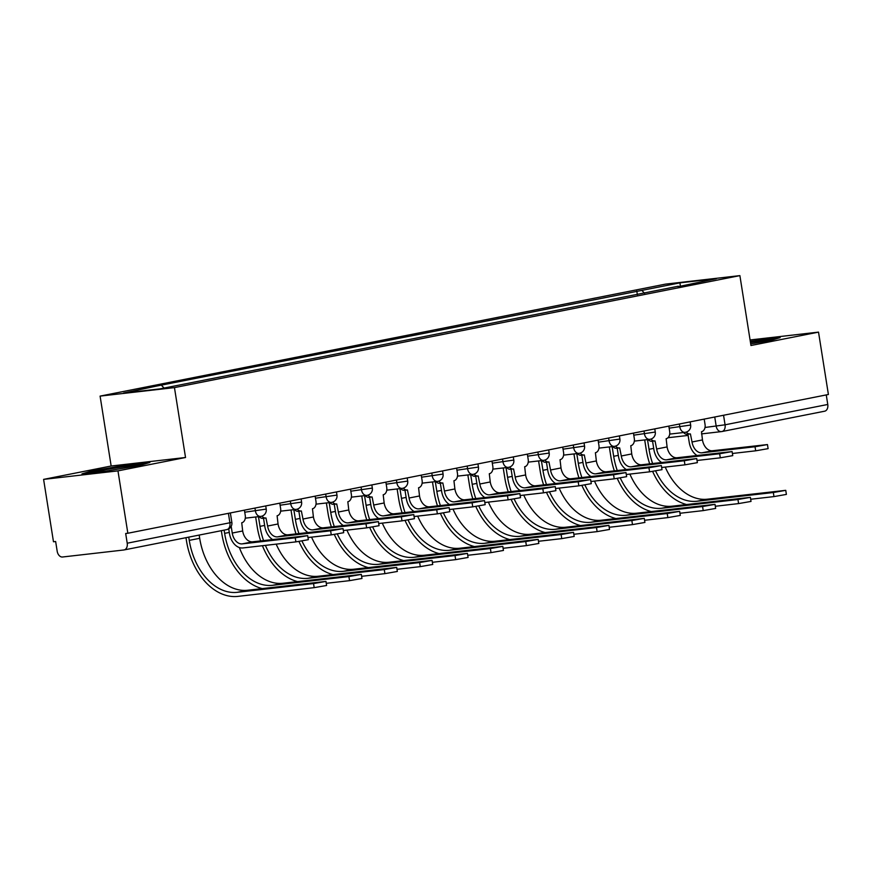 <?xml version="1.0" encoding="UTF-8"?>
<svg xmlns="http://www.w3.org/2000/svg" width="872" height="872" viewBox="0 0 872 872"><rect width="100%" height="100%" fill="white"/><g stroke="black" fill="none" stroke-linecap="round" stroke-linejoin="round"><path stroke-width="1.31" d="M43.6 479.382L117.96 470.88L127.846 533.25L828.4 394.493L818.525 332.123L750.956 345.508L739.892 275.617L665.521 284.119L100.095 396.106L111.158 466.008L43.6 479.382L53.475 541.763L55.645 541.512L57.181 551.224A6.355 4.36 -101.2 0 0 62.512 557.001L123.868 549.981A6.355 4.36 -101.2 0 0 124.107 549.938A6.355 4.36 -101.2 0 0 127.214 543.212L231.854 522.372L230.361 512.943M117.96 470.88L185.529 457.495L174.455 387.604L739.892 275.617M127.846 533.25L125.677 533.5L127.214 543.212M818.525 332.123L750.084 339.96M826.264 394.918L827.768 404.466A6.355 4.36 78.8 0 1 824.672 411.192A6.355 4.36 78.8 0 1 824.432 411.224M644.582 293.33L641.868 290.398L679.964 282.844L716.381 278.68L678.067 286.692M641.868 290.398L156.589 386.078L123.595 393.043L160.023 388.868L678.296 286.223M100.095 396.106L174.455 387.604M750.705 343.884L770.358 340.571L780.157 337.627L750.302 341.344M111.158 466.008L185.529 457.495M106.122 471.12L140.076 465.408L149.875 462.454L125.721 465.223L91.767 470.935L81.968 473.888L106.122 471.12M637.378 294.758L636.778 290.976M161.68 385.5L164.067 388.073M679.964 282.844L680.313 285.82M756.1 341.072L756.002 340.385M91.887 471.698L91.767 470.935M125.83 465.899L125.721 465.223M767.458 444.567L768.112 448.644L755.675 450.813L755.032 446.747L767.458 444.567L712.457 450.748A11.914 8.164 78.8 0 1 702.461 439.924L701.513 431.705A6.355 4.611 83.5 0 0 705.056 424.533L704.194 419.094M687.932 434.202L689.218 442.311A16.034 10.998 -101.2 0 0 696.99 455.467M687.583 434.223A6.355 4.611 -96.5 0 1 687.31 434.267A6.355 4.611 -96.5 0 1 683.615 432.512M686.34 432.076A6.355 4.611 83.5 0 0 690.134 433.951A6.355 4.611 83.5 0 0 690.406 433.907L692.03 441.984A11.914 8.164 78.8 0 0 702.025 452.808L755.032 446.747M732.393 453.484L755.675 450.813M785.748 490.337L786.391 494.413L773.965 496.593L773.322 492.517L785.748 490.337L707.432 499.187A57.171 39.207 78.8 0 1 665.238 467.087M652.605 463.512A57.171 39.207 78.8 0 1 649.041 449.298L647.504 439.608M644.691 439.924L646.228 449.625A61.302 42.041 -101.2 0 0 649.694 463.839M652.638 471.425A61.302 42.041 -101.2 0 0 686.591 504.528M750.683 499.253L773.965 496.593M773.322 492.517L697.001 501.247A57.171 39.207 78.8 0 1 655.624 470.967M732.099 451.576L732.742 455.642L720.305 457.822L719.662 453.745L732.099 451.576L677.086 457.746A11.914 8.164 78.8 0 1 667.091 446.922L666.143 438.714A6.355 4.611 83.5 0 0 669.685 431.542L668.824 426.103M652.561 441.199L653.847 449.309A16.034 10.998 -101.2 0 0 661.619 462.476M652.212 441.232A6.355 4.611 -96.5 0 1 651.94 441.276A6.355 4.611 -96.5 0 1 648.256 439.521M650.981 439.074A6.355 4.611 83.5 0 0 654.763 440.949A6.355 4.611 83.5 0 0 655.036 440.905L656.66 448.993A11.914 8.164 78.8 0 0 666.655 459.817L719.662 453.745M697.033 460.481L720.305 457.822M696.728 458.574L697.371 462.651L684.945 464.831L684.291 460.754L696.728 458.574L641.716 464.754A11.914 8.164 78.8 0 1 631.72 453.93L630.772 445.712A6.355 4.611 83.5 0 0 634.315 438.551L633.454 433.112M617.191 448.208L618.477 456.318A16.034 10.998 -101.2 0 0 626.249 469.485M616.842 448.241A6.355 4.611 -96.5 0 1 616.58 448.273A6.355 4.611 -96.5 0 1 612.885 446.529M615.61 446.083A6.355 4.611 83.5 0 0 619.393 447.957A6.355 4.611 83.5 0 0 619.665 447.914L621.3 455.991A11.914 8.164 78.8 0 0 631.284 466.814L684.291 460.754M661.663 467.49L684.945 464.831M763.022 341.813A20.645 0.839 -9 0 0 766.641 340.799A20.645 0.839 -9 0 0 752.013 342.249A20.645 0.839 -9 0 0 750.476 342.467M750.411 342.009L776.429 338.75M132.74 466.64A20.645 0.839 -9 0 0 136.37 465.637A20.645 0.839 -9 0 0 121.742 467.076A20.645 0.839 -9 0 0 95.691 472.079A20.645 0.839 -9 0 0 98.165 472.035M105.381 471.207A20.645 0.839 -9 0 0 106.558 471.043M86.23 473.398L92.617 471.48L125.514 465.942L146.158 463.577M750.378 497.345L751.021 501.422L738.595 503.591L737.952 499.525L750.378 497.345L672.061 506.185A57.171 39.207 78.8 0 1 629.867 474.085M617.234 470.509A57.171 39.207 78.8 0 1 613.681 456.307L612.144 446.606M609.321 446.933L610.858 456.623A61.302 42.041 -101.2 0 0 614.324 470.847M617.267 478.434A61.302 42.041 -101.2 0 0 651.221 511.537M715.312 506.261L738.595 503.591M737.952 499.525L661.641 508.256A57.171 39.207 78.8 0 1 620.264 477.976M715.007 504.354L715.661 508.431L703.224 510.6L702.581 506.523L715.007 504.354L636.702 513.194A57.171 39.207 78.8 0 1 594.497 481.093M581.864 477.518A57.171 39.207 78.8 0 1 578.31 463.305L576.774 453.614M573.95 453.941L575.487 463.632A61.302 42.041 -101.2 0 0 578.953 477.845M581.897 485.442A61.302 42.041 -101.2 0 0 615.85 518.535M679.942 513.27L703.224 510.6M702.581 506.523L626.27 515.265A57.171 39.207 78.8 0 1 584.894 484.974M661.358 465.583L662.001 469.659L649.575 471.828L648.932 467.763L661.358 465.583L606.345 471.763A11.914 8.164 78.8 0 1 596.361 460.939L595.402 452.721A6.355 4.611 83.5 0 0 598.944 445.548L598.083 440.109M581.82 455.217L583.106 463.326A16.034 10.998 -101.2 0 0 590.889 476.483M581.482 455.238A6.355 4.611 -96.5 0 1 581.21 455.282A6.355 4.611 -96.5 0 1 577.515 453.527M580.24 453.091A6.355 4.611 83.5 0 0 584.022 454.966A6.355 4.611 83.5 0 0 584.294 454.922L585.929 462.999A11.914 8.164 78.8 0 0 595.925 473.823L648.932 467.763M626.292 474.499L649.575 471.828M625.987 472.591L626.63 476.657L614.204 478.837L613.561 474.76L625.987 472.591L570.986 478.761A11.914 8.164 78.8 0 1 560.99 467.937L560.042 459.718A6.355 4.611 83.5 0 0 563.585 452.557L562.723 447.118M546.461 462.215L547.747 470.324A16.034 10.998 -101.2 0 0 555.519 483.491M546.112 462.247A6.355 4.611 -96.5 0 1 545.839 462.291A6.355 4.611 -96.5 0 1 542.144 460.536M544.869 460.089A6.355 4.611 83.5 0 0 548.662 461.964A6.355 4.611 83.5 0 0 548.935 461.92L550.559 470.008A11.914 8.164 78.8 0 0 560.554 480.832L613.561 474.76M590.922 481.497L614.204 478.837M590.617 479.589L591.271 483.666L578.834 485.846L578.191 481.769L590.617 479.589L535.615 485.769A11.914 8.164 78.8 0 1 525.62 474.946L524.672 466.727A6.355 4.611 83.5 0 0 528.214 459.566L527.353 454.127M511.09 469.223L512.376 477.333A16.034 10.998 -101.2 0 0 520.148 490.5M510.741 469.256A6.355 4.611 -96.5 0 1 510.469 469.289A6.355 4.611 -96.5 0 1 506.785 467.545M509.51 467.098A6.355 4.611 83.5 0 0 513.292 468.973A6.355 4.611 83.5 0 0 513.564 468.929L515.188 477.006A11.914 8.164 78.8 0 0 525.184 487.83L578.191 481.769M555.551 488.505L578.834 485.846M679.648 511.352L680.291 515.428L667.865 517.608L667.211 513.532L679.648 511.352L601.331 520.202A57.171 39.207 78.8 0 1 559.126 488.102M546.493 484.527A57.171 39.207 78.8 0 1 542.94 470.313L541.403 460.623M538.591 460.939L540.117 470.64A61.302 42.041 -101.2 0 0 543.594 484.854M546.526 492.44A61.302 42.041 -101.2 0 0 580.49 525.543M644.582 520.268L667.865 517.608M667.211 513.532L590.9 522.263A57.171 39.207 78.8 0 1 549.524 491.982M644.277 518.36L644.92 522.437L632.494 524.606L631.851 520.54L644.277 518.36L565.961 527.2A57.171 39.207 78.8 0 1 523.767 495.1M511.134 491.525A57.171 39.207 78.8 0 1 507.569 477.322L506.033 467.621M503.22 467.948L504.757 477.638A61.302 42.041 -101.2 0 0 508.223 491.863M511.166 499.449A61.302 42.041 -101.2 0 0 545.12 532.541M609.212 527.277L632.494 524.606M631.851 520.54L555.529 529.271A57.171 39.207 78.8 0 1 514.153 498.991M608.907 525.369L609.55 529.446L597.124 531.615L596.481 527.538L608.907 525.369L530.59 534.209A57.171 39.207 78.8 0 1 488.396 502.108M475.763 498.533A57.171 39.207 78.8 0 1 472.199 484.32L470.673 474.63M467.85 474.957L469.387 484.647A61.302 42.041 -101.2 0 0 472.853 498.86M475.796 506.447A61.302 42.041 -101.2 0 0 509.749 539.55M573.841 534.285L597.124 531.615M596.481 527.538L520.159 536.269A57.171 39.207 78.8 0 1 478.783 505.989M555.257 486.598L555.9 490.674L543.474 492.844L542.82 488.778L555.257 486.598L500.245 492.778A11.914 8.164 78.8 0 1 490.249 481.954L489.301 473.736A6.355 4.611 83.5 0 0 492.844 466.564L491.982 461.125M475.72 476.232L477.006 484.342A16.034 10.998 -101.2 0 0 484.778 497.498M475.371 476.254A6.355 4.611 -96.5 0 1 475.109 476.297A6.355 4.611 -96.5 0 1 471.414 474.542M474.139 474.106A6.355 4.611 83.5 0 0 477.921 475.981A6.355 4.611 83.5 0 0 478.194 475.938L479.829 484.015A11.914 8.164 78.8 0 0 489.813 494.838L542.82 488.778M520.192 495.514L543.474 492.844M573.536 532.367L574.19 536.443L561.753 538.624L561.11 534.547L573.536 532.367L495.231 541.218A57.171 39.207 78.8 0 1 453.026 509.117M440.393 505.542A57.171 39.207 78.8 0 1 436.839 491.328L435.302 481.638M432.479 481.954L434.016 491.655A61.302 42.041 -101.2 0 0 437.482 505.869M440.425 513.455A61.302 42.041 -101.2 0 0 474.379 546.559M538.471 541.283L561.753 538.624M561.11 534.547L484.799 543.278A57.171 39.207 78.8 0 1 443.423 512.998M519.886 493.607L520.53 497.672L508.103 499.852L507.46 495.776L519.886 493.607L464.874 499.776A11.914 8.164 78.8 0 1 454.89 488.952L453.93 480.734A6.355 4.611 83.5 0 0 457.473 473.572L456.612 468.133M440.349 483.23L441.635 491.339A16.034 10.998 -101.2 0 0 449.418 504.507M440.011 483.262A6.355 4.611 -96.5 0 1 439.739 483.306A6.355 4.611 -96.5 0 1 436.044 481.551M438.769 481.104A6.355 4.611 83.5 0 0 442.551 482.979A6.355 4.611 83.5 0 0 442.823 482.935L444.458 491.023A11.914 8.164 78.8 0 0 454.443 501.847L507.46 495.776M484.821 502.512L508.103 499.852M538.177 539.376L538.82 543.452L526.394 545.621L525.74 541.556L538.177 539.376L459.86 548.216A57.171 39.207 78.8 0 1 417.655 516.115M405.022 512.54A57.171 39.207 78.8 0 1 401.469 498.337L399.932 488.636M397.12 488.963L398.646 498.653A61.302 42.041 -101.2 0 0 402.123 512.878M405.055 520.464A61.302 42.041 -101.2 0 0 439.008 553.557M503.111 548.292L526.394 545.621M525.74 541.556L449.429 550.287A57.171 39.207 78.8 0 1 408.052 519.995M484.516 500.604L485.159 504.681L472.733 506.861L472.09 502.784L484.516 500.604L429.515 506.785A11.914 8.164 78.8 0 1 419.519 495.961L418.571 487.742A6.355 4.611 83.5 0 0 422.113 480.581L421.252 475.142M404.99 490.238L406.265 498.348A16.034 10.998 -101.2 0 0 414.047 511.515M404.641 490.271A6.355 4.611 -96.5 0 1 404.368 490.304A6.355 4.611 -96.5 0 1 400.673 488.549M403.398 488.113A6.355 4.611 83.5 0 0 407.191 489.988A6.355 4.611 83.5 0 0 407.453 489.944L409.088 498.021A11.914 8.164 78.8 0 0 419.083 508.845L472.09 502.784M449.451 509.521L472.733 506.861M502.806 546.384L503.449 550.45L491.023 552.63L490.38 548.553L502.806 546.384L424.49 555.224A57.171 39.207 78.8 0 1 382.296 523.124M369.663 519.548A57.171 39.207 78.8 0 1 366.098 505.335L364.561 495.645M361.749 495.961L363.286 505.662A61.302 42.041 -101.2 0 0 366.752 519.875M369.695 527.462A61.302 42.041 -101.2 0 0 403.649 560.565M467.741 555.29L491.023 552.63M490.38 548.553L414.058 557.284A57.171 39.207 78.8 0 1 372.682 527.004M449.145 507.613L449.799 511.69L437.363 513.859L436.719 509.782L449.145 507.613L394.144 513.782A11.914 8.164 78.8 0 1 384.149 502.97L383.2 494.751A6.355 4.611 83.5 0 0 386.743 487.579L385.882 482.14M369.619 497.247L370.905 505.357A16.034 10.998 -101.2 0 0 378.677 518.513M369.27 497.269A6.355 4.611 -96.5 0 1 368.998 497.313A6.355 4.611 -96.5 0 1 365.313 495.558M368.028 495.122A6.355 4.611 83.5 0 0 371.821 496.986A6.355 4.611 83.5 0 0 372.093 496.953L373.717 505.03A11.914 8.164 78.8 0 0 383.713 515.853L436.719 509.782M414.08 516.529L437.363 513.859M467.436 553.382L468.079 557.459L455.653 559.639L455.01 555.562L467.436 553.382L389.119 562.233A57.171 39.207 78.8 0 1 346.925 530.122M334.292 526.546A57.171 39.207 78.8 0 1 330.728 512.344L329.202 502.654M326.379 502.97L327.916 512.671A61.302 42.041 -101.2 0 0 331.382 526.884M334.325 534.471A61.302 42.041 -101.2 0 0 368.278 567.574M432.37 562.298L455.653 559.639M455.01 555.562L378.688 564.293A57.171 39.207 78.8 0 1 337.311 534.013M413.786 514.622L414.429 518.687L402.003 520.867L401.349 516.791L413.786 514.622L358.774 520.791A11.914 8.164 78.8 0 1 348.778 509.967L347.83 501.749A6.355 4.611 83.5 0 0 351.372 494.588L350.511 489.148M334.248 504.245L335.535 512.355A16.034 10.998 -101.2 0 0 343.306 525.522M333.9 504.278A6.355 4.611 -96.5 0 1 333.638 504.321A6.355 4.611 -96.5 0 1 329.943 502.566M332.668 502.119A6.355 4.611 83.5 0 0 336.45 503.994A6.355 4.611 83.5 0 0 336.723 503.951L338.358 512.038A11.914 8.164 78.8 0 0 348.342 522.862L401.349 516.791M378.721 523.527L402.003 520.867M432.065 560.391L432.719 564.467L420.282 566.637L419.639 562.571L432.065 560.391L353.749 569.231A57.171 39.207 78.8 0 1 311.555 537.13M298.922 533.555A57.171 39.207 78.8 0 1 295.368 519.352L293.831 509.651M291.008 509.978L292.545 519.668A61.302 42.041 -101.2 0 0 296.011 533.893M298.954 541.479A61.302 42.041 -101.2 0 0 332.908 574.572M397 569.307L420.282 566.637M419.639 562.571L343.328 571.302A57.171 39.207 78.8 0 1 301.952 541.011M378.415 521.62L379.058 525.696L366.632 527.876L365.989 523.8L378.415 521.62L323.403 527.8A11.914 8.164 78.8 0 1 313.419 516.976L312.459 508.758A6.355 4.611 83.5 0 0 316.002 501.596L315.141 496.157M298.878 511.254L300.164 519.363A16.034 10.998 -101.2 0 0 307.936 532.52M298.54 511.275A6.355 4.611 -96.5 0 1 298.268 511.319A6.355 4.611 -96.5 0 1 294.573 509.564M297.298 509.128A6.355 4.611 83.5 0 0 301.08 511.003A6.355 4.611 83.5 0 0 301.352 510.959L302.987 519.036A11.914 8.164 78.8 0 0 312.972 529.86L365.989 523.8M343.35 530.536L366.632 527.876M396.706 567.399L397.349 571.465L384.912 573.645L384.269 569.569L396.706 567.399L318.389 576.239A57.171 39.207 78.8 0 1 276.184 544.139M263.551 540.564A57.171 39.207 78.8 0 1 259.998 526.35L258.461 516.66M255.638 516.976L257.175 526.677A61.302 42.041 -101.2 0 0 260.652 540.891M262.418 545.709A61.302 42.041 -101.2 0 0 297.537 581.58M361.64 576.305L384.912 573.645M384.269 569.569L307.958 578.299A57.171 39.207 78.8 0 1 265.404 545.371M343.045 528.628L343.688 532.705L331.262 534.874L330.619 530.797L343.045 528.628L288.033 534.798A11.914 8.164 78.8 0 1 278.048 523.974L277.1 515.766A6.355 4.611 83.5 0 0 280.631 508.594L279.77 503.155M263.518 518.262L264.794 526.372A16.034 10.998 -101.2 0 0 272.576 539.528M263.17 518.284A6.355 4.611 -96.5 0 1 262.897 518.328A6.355 4.611 -96.5 0 1 259.202 516.573M261.927 516.137A6.355 4.611 83.5 0 0 265.72 518.001A6.355 4.611 83.5 0 0 265.982 517.968L267.617 526.045A11.914 8.164 78.8 0 0 277.612 536.869L330.619 530.797M307.98 537.544L331.262 534.874M361.335 574.397L361.978 578.474L349.552 580.654L348.898 576.577L361.335 574.397L283.019 583.248A57.171 39.207 78.8 0 1 239.364 547.551M348.898 576.577L272.587 585.308A57.171 39.207 78.8 0 1 224.627 533.359L224.115 530.132M221.335 530.688L221.815 533.675A61.302 42.041 -101.2 0 0 262.178 588.589M326.27 583.313L349.552 580.654M307.674 535.626L308.328 539.703L295.891 541.883L295.248 537.806L307.674 535.626L252.673 541.806A11.914 8.164 78.8 0 1 242.678 530.983L241.729 522.764A6.355 4.611 83.5 0 0 245.272 515.603L244.411 510.164M228.726 528.89L229.434 533.37A16.034 10.998 -101.2 0 0 242.885 547.943L295.891 541.883M295.248 537.806L242.242 543.877A11.914 8.164 78.8 0 1 232.246 533.054L231.189 526.35M325.965 581.406L326.608 585.483L314.182 587.652L313.538 583.575L325.965 581.406L247.648 590.246A57.171 39.207 78.8 0 1 199.688 538.297L199.176 535.07M313.538 583.575L237.217 592.317A57.171 39.207 78.8 0 1 189.257 540.368L188.744 537.141M185.965 537.686L186.445 540.684A61.302 42.041 -101.2 0 0 237.871 596.383L314.182 587.652M244.738 512.213L266.233 509.095L265.731 505.934M280.097 505.215L301.592 502.098L301.102 498.937M315.468 498.206L336.963 495.089L336.461 491.928M350.838 491.198L372.333 488.091L371.832 484.919M386.209 484.2L407.704 481.082L407.202 477.921M421.568 477.191L443.074 474.074L442.573 470.913M456.939 470.182L478.434 467.076L477.932 463.904M492.309 463.185L513.804 460.067L513.303 456.906M527.68 456.176L549.175 453.058L548.673 449.898M563.039 449.167L584.545 446.061L584.044 442.9M598.41 442.169L619.905 439.052L619.403 435.891M633.781 435.161L655.275 432.043L654.774 428.882M669.151 428.152L690.646 425.046L690.144 421.885M705.012 427.476L725.068 424.806L827.768 404.466M714.746 417.012L716.195 426.201A6.355 4.611 -96.5 0 0 721.449 431.607A6.355 6.355 0 0 0 721.962 431.531A6.355 4.36 -101.2 0 0 725.068 424.806L723.553 415.257M254.962 508.071L255.42 510.992A6.355 4.611 83.5 0 0 260.674 516.409A6.355 4.611 83.5 0 0 260.946 516.366M290.322 501.062L290.79 503.983A6.355 4.611 83.5 0 0 296.044 509.401A6.355 4.611 83.5 0 0 296.317 509.357M325.692 494.064L326.161 496.986A6.355 4.611 83.5 0 0 331.415 502.392A6.355 4.611 83.5 0 0 331.687 502.348M361.062 487.056L361.52 489.977A6.355 4.611 83.5 0 0 366.785 495.394A6.355 4.611 83.5 0 0 367.047 495.351M396.433 480.047L396.891 482.968A6.355 4.611 83.5 0 0 402.145 488.385A6.355 4.611 83.5 0 0 402.417 488.342M431.803 473.049L432.261 475.97A6.355 4.611 83.5 0 0 437.515 481.377A6.355 4.611 83.5 0 0 437.788 481.333M467.163 466.04L467.632 468.962A6.355 4.611 83.5 0 0 472.886 474.379A6.355 4.611 83.5 0 0 473.158 474.335M502.534 459.043L502.991 461.953A6.355 4.611 83.5 0 0 508.256 467.37A6.355 4.611 83.5 0 0 508.529 467.327M537.904 452.034L538.362 454.955A6.355 4.611 83.5 0 0 543.627 460.362A6.355 4.611 83.5 0 0 543.888 460.329M573.275 445.025L573.732 447.946A6.355 4.611 83.5 0 0 578.986 453.364A6.355 4.611 83.5 0 0 579.259 453.32M608.634 438.027L609.103 440.949A6.355 4.611 83.5 0 0 614.357 446.355A6.355 4.611 83.5 0 0 614.629 446.311M644.005 431.019L644.473 433.94A6.355 4.611 83.5 0 0 649.727 439.346A6.355 4.611 83.5 0 0 650 439.314M679.375 424.01L679.833 426.931A6.355 4.611 83.5 0 0 685.098 432.349A6.355 4.611 83.5 0 0 685.359 432.305M228.41 513.336L229.914 522.873A6.355 4.36 -101.2 0 1 226.818 529.598A6.355 6.355 0 0 0 231.854 522.372M226.578 529.631A6.355 4.36 -101.2 0 0 226.818 529.598L124.107 549.938M701.502 433.896L721.449 431.607A6.355 4.611 -96.5 0 0 721.722 431.564A6.355 4.36 -101.2 0 0 721.962 431.531L824.672 411.192M702.461 439.924L692.03 441.984M712.457 450.748L702.025 452.808M649.041 449.298L653.695 448.382M697.001 501.247L707.432 499.187M667.091 446.922L656.66 448.993M677.086 457.746L666.655 459.817M631.72 453.93L621.3 455.991M641.716 464.754L631.284 466.814M613.681 456.307L618.324 455.38M661.641 508.256L672.061 506.185M578.31 463.305L582.965 462.389M626.27 515.265L636.702 513.194M596.361 460.939L585.929 462.999M606.345 471.763L595.925 473.823M560.99 467.937L550.559 470.008M570.986 478.761L560.554 480.832M525.62 474.946L515.188 477.006M535.615 485.769L525.184 487.83M542.94 470.313L547.594 469.387M590.9 522.263L601.331 520.202M507.569 477.322L512.224 476.395M555.529 529.271L565.961 527.2M472.199 484.32L476.853 483.404M520.159 536.269L530.59 534.209M490.249 481.954L479.829 484.015M500.245 492.778L489.813 494.838M436.839 491.328L441.494 490.402M484.799 543.278L495.231 541.218M454.89 488.952L444.458 491.023M464.874 499.776L454.443 501.847M401.469 498.337L406.123 497.411M449.429 550.287L459.86 548.216M419.519 495.961L409.088 498.021M429.515 506.785L419.083 508.845M366.098 505.335L370.753 504.419M414.058 557.284L424.49 555.224M384.149 502.97L373.717 505.03M394.144 513.782L383.713 515.853M330.728 512.344L335.382 511.417M378.688 564.293L389.119 562.233M348.778 509.967L338.358 512.038M358.774 520.791L348.342 522.862M295.368 519.352L300.023 518.426M343.328 571.302L353.749 569.231M313.419 516.976L302.987 519.036M323.403 527.8L312.972 529.86M259.998 526.35L264.652 525.435M307.958 578.299L318.389 576.239M278.048 523.974L267.617 526.045M288.033 534.798L277.612 536.869M224.627 533.359L229.282 532.432M272.587 585.308L283.019 583.248M242.678 530.983L232.246 533.054M252.673 541.806L242.242 543.877M189.257 540.368L199.688 538.297M237.217 592.317L247.648 590.246M669.707 434.103L685.098 432.349A6.355 6.355 0 0 0 690.646 425.046M634.336 441.112L649.727 439.346A6.355 6.355 0 0 0 655.275 432.043M598.966 448.121L614.357 446.355A6.355 6.355 0 0 0 619.905 439.052M563.606 455.119L578.986 453.364A6.355 6.355 0 0 0 584.545 446.061M528.236 462.127L543.627 460.362A6.355 6.355 0 0 0 549.175 453.058M492.865 469.136L508.256 467.37A6.355 6.355 0 0 0 513.804 460.067M457.495 476.134L472.886 474.379A6.355 6.355 0 0 0 478.434 467.076M422.124 483.143L437.515 481.377A6.355 6.355 0 0 0 443.074 474.074M386.765 490.151L402.145 488.385A6.355 6.355 0 0 0 407.704 481.082M351.394 497.149L366.785 495.394A6.355 6.355 0 0 0 372.333 488.091M316.024 504.158L331.415 502.392A6.355 6.355 0 0 0 336.963 495.089M280.653 511.156L296.044 509.401A6.355 6.355 0 0 0 301.592 502.098M245.294 518.164L260.674 516.409A6.355 6.355 0 0 0 266.233 509.095M688.128 435.422L667.985 437.733M690.134 433.951L687.31 434.267M654.763 440.949L651.94 441.276M619.393 447.957L616.58 448.273M584.022 454.966L581.21 455.282M548.662 461.964L545.839 462.291M513.292 468.973L510.469 469.289M477.921 475.981L475.109 476.297M442.551 482.979L439.739 483.306M407.191 489.988L404.368 490.304M371.821 496.986L368.998 497.313M336.45 503.994L333.638 504.321M301.08 511.003L298.268 511.319M265.72 518.001L262.897 518.328"/></g></svg>
